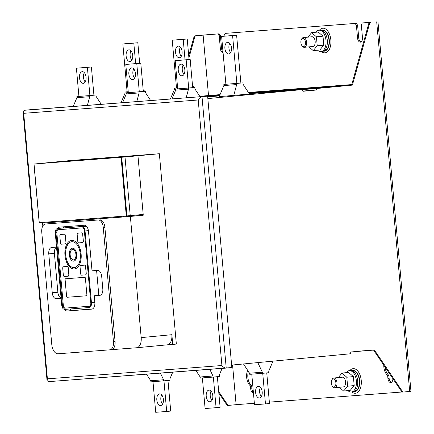 <?xml version="1.0" encoding="UTF-8"?>
<svg xmlns="http://www.w3.org/2000/svg" width="434" height="434" viewBox="0 0 434 434"><rect width="100%" height="100%" fill="white"/><g stroke="black" fill="none" stroke-linecap="round" stroke-linejoin="round"><path stroke-width="0.65" d="M188.725 55.78L193.938 37.074A1.953 1.611 -94.4 0 1 195.295 35.8L219.143 33.819L203.117 35.067L208.515 95.518L220.027 94.639M188.92 57.972L194.757 37.009A1.953 1.611 -94.4 0 1 196.119 35.734L203.117 35.067M219.143 33.819L220.412 35.68L219.208 35.8L217.933 33.933M224.21 36.168L224.145 35.42L225.067 33.391L356.33 23.344L357.6 25.205L358.728 37.85L357.524 37.964A4.394 2.474 -95.4 0 0 360.41 42.152A4.394 2.474 -95.4 0 0 362.466 37.59L361.338 24.944L362.26 22.915L370.902 22.389A1.953 1.611 85.6 0 0 369.54 23.664L352.413 85.113L317.438 88.444A1.465 1.21 85.6 0 0 316.364 90.017L302.786 91.053M358.728 37.85A4.394 2.474 -95.4 0 0 361.001 41.962M220.412 35.68L221.541 48.326A4.394 2.474 -95.4 0 0 223.005 51.923M385.077 367.093A9.765 5.501 -95.4 0 0 388.848 375.291L389.114 378.28A4.394 2.474 -95.4 0 0 391.381 382.387M248.411 371.477A9.765 5.501 -95.4 0 0 251.655 385.766L251.921 388.755A4.394 2.474 -95.4 0 0 253.385 392.352M228.881 405.361L228.11 405.421A1.953 1.611 -94.4 0 1 228.083 405.421A1.953 1.611 -94.4 0 1 226.694 404.683L218.823 393.041M316.364 90.017L302.91 91.297A2.929 2.42 85.6 0 0 300.583 89.757A2.929 2.42 85.6 0 0 300.55 89.757L207.843 98.589M219.181 96.646L249.447 94.037L243.186 84.467L242.91 82.872L223.863 84.446L223.868 85.552L219.181 96.646M295.646 90.131L302.444 89.187L266.4 92.361M231.626 365.092L350.835 353.737L350.677 351.99L374.396 350.021L402.302 391.273A1.953 1.611 85.6 0 0 403.691 392.01L410.955 391.305L377.965 21.7M362.303 350.884L374.396 350.021M403.691 392.01A1.953 1.611 85.6 0 0 403.712 392.01L402.866 392.076A1.953 1.611 85.6 0 0 402.888 392.07L403.663 392.016M214.819 96.299L219.506 95.871M249.018 93.375L250.863 93.126L248.959 93.294M199.77 96.348L208.515 95.518M248.422 92.469L351.757 84.581M362.26 22.915L370.077 22.449A1.953 1.611 85.6 0 0 368.716 23.724L351.589 85.172L352.413 85.113M304.245 88.943L311.026 88.021A41.989 0.369 -5.1 0 0 268.201 92.1L304.245 88.943M320.585 87.185L313.804 88.107L349.847 84.95A41.989 0.369 -5.1 0 0 349.95 84.912A41.989 0.369 -5.1 0 0 320.585 87.185L320.618 87.511M312.008 88.352L305.221 89.274A41.989 0.369 -5.1 0 0 348.052 85.194L312.008 88.352L312.035 88.666M248.904 93.212L259.445 91.959A41.989 0.369 -5.1 0 0 248.72 92.925M219.571 95.713A41.989 0.369 -5.1 0 0 216.615 96.039L219.544 95.784M269.004 91.124L262.223 92.046L298.266 88.889A41.989 0.369 -5.1 0 0 298.37 88.851A41.989 0.369 -5.1 0 0 269.004 91.124L269.031 91.449M260.422 92.29L253.64 93.212A41.989 0.369 -5.1 0 0 296.465 89.133L260.422 92.29L260.449 92.605M203.497 96.494L207.859 95.898A41.989 0.369 -5.1 0 0 199.938 96.608M219.94 94.845A41.989 0.369 -5.1 0 0 217.418 95.062L210.636 95.985L219.799 95.182M219.761 95.274L207.642 96.391M207.669 96.652A41.989 0.369 -5.1 0 0 219.637 95.561M221.541 48.326L220.336 48.44L219.208 35.8M220.336 48.44A4.394 2.474 -95.4 0 0 223.065 52.633M356.33 23.344L225.067 33.391M355.126 23.458L356.395 25.318L357.524 37.964M357.6 25.205L356.395 25.318M232.564 365.005L236.107 404.672L228.935 405.356A1.953 1.611 -94.4 0 1 228.908 405.361A1.953 1.611 -94.4 0 1 227.519 404.618L218.693 391.566M236.107 404.672L254.362 403.278M269.357 402.134L402.264 391.983M362.813 350.856L358.815 351.214M360.128 351.111L359.618 351.139M373.576 350.086L401.477 391.338A1.953 1.611 85.6 0 0 402.866 392.076M383.781 365.173A9.765 5.501 -95.4 0 0 387.643 375.405L388.848 375.291M389.114 378.28L387.909 378.394L387.643 375.405M387.909 378.394A4.394 2.474 -95.4 0 0 390.795 382.576A4.394 2.474 -95.4 0 0 392.879 378.622M251.921 388.755L250.716 388.869A4.394 2.474 -95.4 0 0 253.451 393.063M247.684 370.359A9.765 5.501 -95.4 0 0 250.451 385.886L251.655 385.766M250.716 388.869L250.451 385.886M346.207 372.67A10.742 6.054 84.6 0 1 349.316 370.641L350.629 370.517A10.742 6.054 84.6 0 1 357.681 380.748A10.742 6.054 84.6 0 1 352.663 391.907L351.356 392.032A10.742 6.054 84.6 0 1 347.922 390.627M349.316 370.641A10.742 6.054 84.6 0 1 356.374 380.873A10.742 6.054 84.6 0 1 351.356 392.032M343.614 391.039L350.2 390.41L354.187 385.582L353.385 376.598L348.594 372.443L342.008 373.066L346.799 377.227L347.601 386.211L343.614 391.039L339.296 387.291M354.187 385.582L347.601 386.211M338.281 377.58L342.008 373.066M334.69 387.73L343.272 386.916A4.883 2.75 -95.4 0 0 345.556 381.844A4.883 2.75 -95.4 0 0 342.35 377.195L333.762 378.009A4.883 2.75 84.6 0 1 336.974 382.663A4.883 2.75 84.6 0 1 334.69 387.73A4.883 2.75 84.6 0 1 332.699 386.602L332.292 386.059A4.09 2.306 84.6 0 1 331.278 383.108A4.09 2.306 84.6 0 1 331.728 380.103A4.09 2.306 84.6 0 1 334.147 379.121A4.09 2.306 84.6 0 1 335.873 382.755A4.09 2.306 84.6 0 1 334.836 386.591A4.09 2.306 84.6 0 1 332.292 386.059M353.385 376.598L346.799 377.227M331.728 380.103L332.021 379.495A4.883 2.75 84.6 0 1 333.762 378.009M315.827 32.241A10.742 6.054 84.6 0 1 318.936 30.217L320.243 30.092A10.742 6.054 84.6 0 1 327.301 40.324A10.742 6.054 84.6 0 1 322.283 51.478L320.976 51.603A10.742 6.054 84.6 0 1 317.536 50.203M318.936 30.217A10.742 6.054 84.6 0 1 325.988 40.449A10.742 6.054 84.6 0 1 320.976 51.603M321.8 47.572L323.807 45.158L323.004 36.168L316.419 36.798L317.221 45.782L313.229 50.61L319.815 49.986L321.8 47.572M317.221 45.782L323.807 45.158M313.229 50.61L308.916 46.867M307.901 37.15L311.628 32.642L316.419 36.798M304.31 47.306L312.892 46.487A4.883 2.75 -95.4 0 0 315.171 41.414A4.883 2.75 -95.4 0 0 311.965 36.765L303.382 37.584A4.883 2.75 84.6 0 1 306.588 42.234A4.883 2.75 84.6 0 1 304.31 47.306A4.883 2.75 84.6 0 1 302.314 46.178L301.912 45.63A4.09 2.306 84.6 0 1 300.898 42.678A4.09 2.306 84.6 0 1 301.342 39.678A4.09 2.306 84.6 0 1 303.762 38.691A4.09 2.306 84.6 0 1 305.493 42.331A4.09 2.306 84.6 0 1 304.451 46.161A4.09 2.306 84.6 0 1 301.912 45.63M323.004 36.168L318.214 32.013L311.628 32.642M301.342 39.678L301.641 39.065A4.883 2.75 84.6 0 1 303.382 37.584M217.418 95.062L217.45 95.388M208.841 96.229L208.868 96.543M47.04 380.52L23.045 111.701L24.206 110.29L29.827 109.753L207.626 96.174L231.843 367.544L48.386 381.665L47.04 380.52L47.404 378.844L221.904 365.52L198.208 99.988C199.314 98.013 200.584 96.923 202.005 96.711L226.222 368.081C224.79 368.14 223.353 367.289 221.904 365.52M207.626 96.174L24.206 110.29M226.147 368.086L48.386 381.665M23.045 111.701L23.702 113.312L47.404 378.844M75.136 160.802L98.323 158.687L108.853 157.884L90.608 159.625L118.368 157.504L38.279 163.618L71.556 160.434L159.359 153.728L176.345 344.075L172.732 344.422L171.864 334.695A9.765 5.501 84.6 0 1 167.302 344.835A9.765 5.501 84.6 0 1 167.242 344.84L136.683 347.748M111.413 349.685L136.564 347.759A9.765 5.501 -95.4 0 0 136.623 347.759A9.765 5.501 -95.4 0 0 141.186 337.614L130.368 216.436L143.263 215.21L137.958 155.768L123.424 157.021L137.958 155.768L143.193 214.418L130.233 215.649L125.003 156.999L159.359 153.728M58.123 353.781L109.775 349.837A7.801 4.394 -95.4 0 0 109.824 349.831A7.801 4.394 -95.4 0 0 113.469 341.732L115.075 341.58L104.871 227.275L103.265 227.427A7.801 4.394 -95.4 0 0 98.187 219.989L45.44 224.015A7.801 4.394 -95.4 0 0 45.391 224.02A7.801 4.394 -95.4 0 0 41.751 232.125L51.776 344.488A9.749 5.496 -95.4 0 0 58.123 353.781M167.274 344.835L172.732 344.422M44.1 222.995L130.368 216.436M42.82 225.984L42.57 223.141M118.368 157.504L123.424 157.021L118.368 157.504M75.131 160.607L68.377 161.323M39.185 222.669L33.95 164.019L68.36 161.128M69.261 160.862L55.519 162.061L69.261 160.862M121.433 157.179L140.063 155.405L123.663 156.631L97.726 158.99L121.433 157.179M116.361 157.216L116.388 157.564M122.176 156.772L122.204 157.108M123.663 156.631L123.69 156.967M128.67 215.801L128.73 216.463L143.263 215.21M128.73 216.463L44.1 223.022L44.035 222.3M123.609 216.224L123.668 216.946M99.793 219.837A7.801 4.394 84.6 0 1 104.871 227.275M115.075 341.58A7.801 4.394 84.6 0 1 111.43 349.679A7.801 4.394 84.6 0 1 111.381 349.685L109.878 349.826M45.44 224.015L98.187 219.989M103.265 227.427L113.469 341.732M57.776 228.501A6.57 3.7 84.6 0 1 59.783 227.107A6.57 3.7 84.6 0 1 59.821 227.101L84.239 225.241A6.57 3.7 84.6 0 1 88.514 231.501L92.024 270.827L97.666 270.398A6.168 3.477 84.6 0 1 101.681 276.274L102.809 288.919A6.168 3.477 84.6 0 1 99.928 295.326A6.168 3.477 84.6 0 1 99.891 295.326L94.254 295.76L94.834 302.308A6.57 3.7 84.6 0 1 91.769 309.127A6.57 3.7 84.6 0 1 91.731 309.133L67.308 310.999A6.57 3.7 84.6 0 1 64.617 309.409M61.096 298.288L56.263 298.657A6.168 3.477 84.6 0 1 52.248 292.782L48.776 253.874A6.168 3.477 84.6 0 1 51.657 247.472A6.168 3.477 84.6 0 1 51.695 247.467L56.529 247.098M70.319 308.981A6.57 3.7 -95.4 0 0 72.928 310.462L92.377 308.975M56.534 247.158A6.168 3.477 -95.4 0 0 54.396 253.337L57.868 292.245A6.168 3.477 -95.4 0 0 61.075 298.022M64.791 226.722A6.57 3.7 -95.4 0 0 63.397 227.964M94.254 295.76L100.52 295.174M172.732 372.166L169.992 378.643L170.003 380.265L163.575 380.873L163.569 379.766L160.423 373.104M163.569 379.766L150.766 380.748L146.464 374.173M150.766 380.748L150.956 381.839L163.575 380.873M163.96 380.84L166.694 411.465L170.708 411.079L167.974 380.455M162.566 404.152A5.859 3.304 84.6 0 1 160.84 399.589A5.859 3.304 84.6 0 1 161.687 394.913M166.694 411.465L155.714 412.3L152.985 381.687M156.826 399.974A5.859 3.304 -95.4 0 0 160.672 405.557A5.859 3.304 -95.4 0 0 163.412 399.47A5.859 3.304 -95.4 0 0 159.566 393.888A5.859 3.304 -95.4 0 0 156.826 399.974M209.812 369.334L212.958 375.996L212.964 377.103L219.387 376.49L219.382 374.873L222.121 368.395M212.958 375.996L200.15 376.972L195.853 370.403M200.15 376.972L200.345 378.068L212.964 377.103M213.349 377.065L216.078 407.689L220.098 407.309L217.363 376.685M211.955 400.376A5.859 3.304 84.6 0 1 210.23 395.819A5.859 3.304 84.6 0 1 211.076 391.142M216.078 407.689L205.103 408.53L202.374 377.911M206.215 396.204A5.859 3.304 -95.4 0 0 210.061 401.786A5.859 3.304 -95.4 0 0 212.801 395.7A5.859 3.304 -95.4 0 0 208.949 390.117A5.859 3.304 -95.4 0 0 206.215 396.204M257.801 362.602L262.348 372.226L262.353 373.332L268.776 372.719L268.771 371.103L272.975 361.153M243.496 363.963L249.539 373.202L249.729 374.298L262.353 373.332M262.348 372.226L249.539 373.202M266.753 372.914L269.481 403.539L265.467 403.918L262.733 373.294M261.344 396.605A5.859 3.304 84.6 0 1 259.619 392.048A5.859 3.304 84.6 0 1 260.465 387.372M251.763 374.141L254.492 404.759L265.467 403.918M255.604 392.428A5.859 3.304 -95.4 0 0 259.451 398.011A5.859 3.304 -95.4 0 0 262.19 391.929A5.859 3.304 -95.4 0 0 258.339 386.347A5.859 3.304 -95.4 0 0 255.604 392.428M170.383 99.023L174.479 89.323L175.678 89.236M185.036 59.821L183.208 39.348L187.222 38.968L172.233 40.188L176.502 88.042L177.625 87.956L174.473 88.216L176.502 88.026M174.473 88.216L174.479 89.323M193.521 86.643L192.615 86.729L193.521 86.643L193.678 87.538M172.233 40.188L183.208 39.348M175.51 52.178A5.859 3.304 -95.4 0 0 179.361 57.76A5.859 3.304 -95.4 0 0 182.096 51.673A5.859 3.304 -95.4 0 0 178.249 46.091A5.859 3.304 -95.4 0 0 175.51 52.178M187.222 38.968L189.056 59.518M181.249 56.349A5.859 3.304 84.6 0 1 179.53 51.792A5.859 3.304 84.6 0 1 180.37 47.116M139.667 63.288L137.833 42.738L122.844 43.959L127.113 91.813L128.236 91.726L125.084 91.992L125.09 93.098L120.994 102.793M125.084 91.992L127.113 91.796M125.09 93.098L126.289 93.006M144.131 90.413L143.225 90.5L144.131 90.413L144.289 91.314M122.844 43.959L133.818 43.118L135.647 63.597M132.706 55.444A5.859 3.304 -95.4 0 0 128.86 49.861A5.859 3.304 -95.4 0 0 126.12 55.948A5.859 3.304 -95.4 0 0 129.972 61.53A5.859 3.304 -95.4 0 0 132.706 55.444M137.833 42.738L133.818 43.118M131.865 60.125A5.859 3.304 84.6 0 1 130.14 55.568A5.859 3.304 84.6 0 1 130.981 50.886M225.892 84.256L223.863 84.446M233.752 95.534L236.676 84.576L236.487 83.48M223.868 85.552L236.676 84.576M240.881 83.024L242.91 82.872M236.611 35.192L221.622 36.413L225.892 84.267L236.866 83.431L240.881 83.046L236.611 35.192L232.597 35.577L236.866 83.431M221.622 36.413L232.597 35.577M224.899 48.407A5.859 3.304 -95.4 0 0 228.751 53.984A5.859 3.304 -95.4 0 0 231.485 47.903A5.859 3.304 -95.4 0 0 227.638 42.32A5.859 3.304 -95.4 0 0 224.899 48.407M230.638 52.579A5.859 3.304 84.6 0 1 228.913 48.022A5.859 3.304 84.6 0 1 229.76 43.346M73.205 106.444L76.905 97.688L89.713 96.706L87.402 105.359M89.713 96.706L89.523 95.616L95.947 95.003L96.223 96.603L101.263 104.301M76.905 97.688L76.899 96.581L78.928 96.386M93.918 95.16L95.947 95.003M76.899 96.581L89.523 95.616M89.903 95.561L93.918 95.182L91.4 66.977L87.386 67.357L89.903 95.561L78.928 96.402L76.411 68.198L87.386 67.357M79.471 77.757A5.859 3.304 -95.4 0 0 83.323 83.333A5.859 3.304 -95.4 0 0 86.057 77.252A5.859 3.304 -95.4 0 0 82.21 71.67A5.859 3.304 -95.4 0 0 79.471 77.757M76.411 68.198L91.4 66.977M85.21 81.928A5.859 3.304 84.6 0 1 83.491 77.371A5.859 3.304 84.6 0 1 84.332 72.695M122.594 102.668L126.294 93.912L139.097 92.936L136.791 101.589M139.097 92.936L138.907 91.845L145.336 91.232L145.612 92.833L150.647 100.531M126.294 93.912L126.289 92.805L128.312 92.616M143.307 91.39L145.336 91.232M126.289 92.805L138.907 91.845M139.292 91.791L143.307 91.411L140.79 63.201L136.775 63.586L139.292 91.791L128.318 92.632L125.8 64.422L136.775 63.586M135.446 73.482A5.859 3.304 -95.4 0 0 131.6 67.899A5.859 3.304 -95.4 0 0 128.86 73.981A5.859 3.304 -95.4 0 0 132.712 79.563A5.859 3.304 -95.4 0 0 135.446 73.482M140.79 63.201L125.8 64.422M134.6 78.158A5.859 3.304 84.6 0 1 132.875 73.601A5.859 3.304 84.6 0 1 133.721 68.919M177.701 88.845L175.678 89.035L175.683 90.142L188.486 89.165L186.181 97.813M188.486 89.165L188.296 88.075L194.725 87.462L195.002 89.057L200.036 96.755M175.683 90.142L171.978 98.898M192.691 87.614L194.725 87.462M175.678 89.035L188.296 88.075M188.681 88.021L192.696 87.635L190.179 59.431L186.164 59.816L188.681 88.021L177.701 88.856L175.184 60.651L186.164 59.816M184.835 69.706A5.859 3.304 -95.4 0 0 180.989 64.123A5.859 3.304 -95.4 0 0 178.249 70.21A5.859 3.304 -95.4 0 0 182.096 75.793A5.859 3.304 -95.4 0 0 184.835 69.706M175.184 60.651L190.179 59.431M183.989 74.388A5.859 3.304 84.6 0 1 182.264 69.831A5.859 3.304 84.6 0 1 183.11 65.149M98.816 295.321L96.598 270.48M86.371 226.163L65.328 227.779M65.377 227.774L57.424 228.534C55.91 228.919 55.199 230.487 55.292 233.226L61.709 305.102C62.1 307.82 63.076 309.252 64.639 309.404L89.333 307.522C90.852 307.131 91.563 305.569 91.465 302.829L85.053 230.953C84.657 228.235 83.681 226.798 82.118 226.646L65.35 227.779M90.804 303.225L84.326 230.666A2.929 1.649 -95.4 0 0 82.422 227.872L57.342 229.787A2.929 1.649 -95.4 0 0 57.326 229.787A2.929 1.649 -95.4 0 0 55.959 232.83L62.431 305.39A2.929 1.649 -95.4 0 0 64.34 308.183L89.415 306.268A2.929 1.649 -95.4 0 0 89.437 306.263A2.929 1.649 -95.4 0 0 90.804 303.225M58.053 229.732A2.929 1.649 -95.4 0 0 56.838 232.743L63.315 305.308A2.929 1.649 -95.4 0 0 65.225 308.097L89.588 306.236M86.415 295.793A0.977 0.548 -95.4 0 0 86.426 295.793A0.977 0.548 -95.4 0 0 86.881 294.778L85.406 278.243A0.977 0.548 -95.4 0 0 84.766 277.315L65.561 278.78A0.977 0.548 -95.4 0 0 65.556 278.78A0.977 0.548 -95.4 0 0 65.1 279.794L66.576 296.33A0.977 0.548 -95.4 0 0 67.21 297.263L86.431 295.793M65.274 243.903L65.268 243.903A1.562 0.879 -95.4 0 0 65.274 243.903A1.562 0.879 -95.4 0 0 66.006 242.281L65.415 235.667A1.562 0.879 -95.4 0 0 64.4 234.176L60.668 234.463A1.562 0.879 -95.4 0 0 60.657 234.463A1.562 0.879 -95.4 0 0 60.646 234.463L60.576 234.468A1.562 0.879 -95.4 0 0 59.849 236.091L60.44 242.704A1.562 0.879 -95.4 0 0 61.454 244.196L65.187 243.908A1.562 0.879 -95.4 0 0 65.198 243.908A1.562 0.879 -95.4 0 0 65.925 242.286L65.333 235.673A1.562 0.879 -95.4 0 0 64.319 234.186L60.586 234.468A1.562 0.879 -95.4 0 0 60.576 234.468M82.617 242.579L82.536 242.584A1.562 0.879 -95.4 0 0 83.268 240.962L82.677 234.349A1.562 0.879 -95.4 0 0 81.657 232.857L77.93 233.145A1.562 0.879 -95.4 0 0 77.919 233.145A1.562 0.879 -95.4 0 0 77.187 234.767L77.778 241.38A1.562 0.879 -95.4 0 0 78.798 242.872L82.525 242.584A1.562 0.879 -95.4 0 0 82.536 242.584L82.606 242.579A1.562 0.879 -95.4 0 0 82.617 242.579A1.562 0.879 -95.4 0 0 83.344 240.957L82.758 234.344A1.562 0.879 -95.4 0 0 81.738 232.852L78.006 233.139A1.562 0.879 -95.4 0 0 78.001 233.139A1.562 0.879 -95.4 0 0 77.99 233.139M74.398 268.934A14.327 8.072 -95.4 0 0 74.436 268.928A14.327 8.072 -95.4 0 0 81.12 253.977A14.327 8.072 -95.4 0 0 71.805 240.398A14.327 8.072 -95.4 0 0 71.718 240.403A14.327 8.072 -95.4 0 0 71.681 240.409M85.498 274.868L85.417 274.879A1.562 0.879 -95.4 0 0 86.149 273.257L85.558 266.639A1.562 0.879 -95.4 0 0 84.543 265.152L80.811 265.434A1.562 0.879 -95.4 0 0 80.8 265.44A1.562 0.879 -95.4 0 0 80.068 267.062L80.659 273.675A1.562 0.879 -95.4 0 0 81.679 275.161L85.411 274.879A1.562 0.879 -95.4 0 0 85.417 274.879L85.487 274.868A1.562 0.879 -95.4 0 0 85.498 274.868A1.562 0.879 -95.4 0 0 86.23 273.246L85.639 266.633A1.562 0.879 -95.4 0 0 84.619 265.141L80.892 265.429A1.562 0.879 -95.4 0 0 80.881 265.429A1.562 0.879 -95.4 0 0 80.87 265.429M68.16 276.192L68.149 276.192A1.562 0.879 -95.4 0 0 68.16 276.192A1.562 0.879 -95.4 0 0 68.887 274.57L68.295 267.957A1.562 0.879 -95.4 0 0 67.281 266.471L63.548 266.753A1.562 0.879 -95.4 0 0 63.538 266.753A1.562 0.879 -95.4 0 0 63.532 266.753L63.462 266.764A1.562 0.879 -95.4 0 0 62.729 268.386L63.321 274.999A1.562 0.879 -95.4 0 0 64.335 276.485L68.067 276.203A1.562 0.879 -95.4 0 0 68.078 276.203A1.562 0.879 -95.4 0 0 68.805 274.581L68.219 267.962A1.562 0.879 -95.4 0 0 67.199 266.476L63.467 266.758A1.562 0.879 -95.4 0 0 63.462 266.764M71.805 241.7A13.025 7.34 -95.4 0 0 65.767 255.328A13.025 7.34 -95.4 0 0 74.236 267.642A13.025 7.34 -95.4 0 0 74.274 267.637M73.655 261.143A6.505 3.667 -95.4 0 0 73.693 261.143A6.505 3.667 -95.4 0 0 76.731 254.351A6.505 3.667 -95.4 0 0 72.5 248.188A6.505 3.667 -95.4 0 0 72.462 248.188A6.505 3.667 -95.4 0 0 72.424 248.194A6.505 3.667 -95.4 0 0 72.38 248.199A6.505 3.667 -95.4 0 0 69.348 254.986A6.505 3.667 -95.4 0 0 73.574 261.154A6.505 3.667 -95.4 0 0 73.617 261.149A6.505 3.667 -95.4 0 0 76.65 254.362A6.505 3.667 -95.4 0 0 72.418 248.194M72.532 249.479A5.213 2.94 84.6 0 1 75.923 254.422A5.213 2.94 84.6 0 1 73.492 259.863A5.213 2.94 84.6 0 1 73.46 259.868A5.213 2.94 84.6 0 1 70.069 254.926A5.213 2.94 84.6 0 1 72.505 249.485A5.213 2.94 84.6 0 1 72.532 249.479A5.213 2.94 -95.4 0 0 70.156 254.942A5.213 2.94 -95.4 0 0 73.53 259.858M65.567 278.78A0.977 0.548 -95.4 0 0 65.122 279.794L66.597 296.33A0.977 0.548 -95.4 0 0 67.237 297.257L86.437 295.793M74.274 268.944A14.327 8.072 -95.4 0 0 74.355 268.934A14.327 8.072 -95.4 0 0 81.044 253.982A14.327 8.072 -95.4 0 0 71.724 240.403A14.327 8.072 -95.4 0 0 71.637 240.409A14.327 8.072 -95.4 0 0 64.954 255.366A14.327 8.072 -95.4 0 0 74.274 268.944M74.154 267.648A13.025 7.34 84.6 0 1 65.686 255.3A13.025 7.34 84.6 0 1 71.762 241.705A13.025 7.34 84.6 0 1 71.838 241.7A13.025 7.34 84.6 0 1 80.312 254.047A13.025 7.34 84.6 0 1 74.23 267.642A13.025 7.34 84.6 0 1 74.154 267.648M33.95 164.019L125.003 156.999M34.036 164.014L39.272 222.664L130.233 215.649M195.295 35.8L196.119 35.734M300.55 89.757L249.214 93.679L300.583 89.757M207.685 96.847L215.134 96.256M409.68 391.441L376.696 21.836M295.722 90.104L317.438 88.444M249.197 93.652L266.72 92.317M194.757 37.009L193.938 37.074M321.502 51.554A12.358 6.966 -95.4 0 0 330.86 40.004A12.358 6.966 -95.4 0 0 326.422 29.593A12.358 6.966 -95.4 0 0 319.467 30.163M370.077 22.449L370.902 22.389M226.694 404.683L227.519 404.618M351.887 391.978A12.358 6.966 -95.4 0 0 361.24 380.428A12.358 6.966 -95.4 0 0 356.802 370.018A12.358 6.966 -95.4 0 0 349.847 370.593M351.855 370.62A10.633 5.995 84.6 0 1 359.683 380.558A10.633 5.995 84.6 0 1 353.851 391.571M352.207 370.728A10.394 5.859 84.6 0 1 359.357 380.585A10.394 5.859 84.6 0 1 354.177 391.397M401.477 391.338L402.302 391.273M369.54 23.664L368.716 23.724M321.475 30.19A10.633 5.995 84.6 0 1 329.303 40.134A10.633 5.995 84.6 0 1 323.471 51.147M321.827 30.304A10.394 5.859 84.6 0 1 328.972 40.161A10.394 5.859 84.6 0 1 323.797 50.973M198.208 99.988L23.702 113.312M141.186 337.614L171.864 334.695M67.308 310.999L72.928 310.462M56.263 298.657L61.091 298.201M57.868 292.245L52.248 292.782M48.776 253.874L54.396 253.337M94.851 302.509L91.465 302.829M88.406 230.633L85.053 230.953M86.442 226.233L82.118 226.646M64.34 308.183L65.225 308.097M62.431 305.39L63.315 305.308M55.959 232.83L56.838 232.743M121.064 157.368L126.299 216.018M121.715 157.309L126.95 215.964M228.083 405.421L228.908 405.361M167.302 344.835L136.623 347.759M111.43 349.679L109.824 349.831M46.997 223.868L45.391 224.02"/></g></svg>
